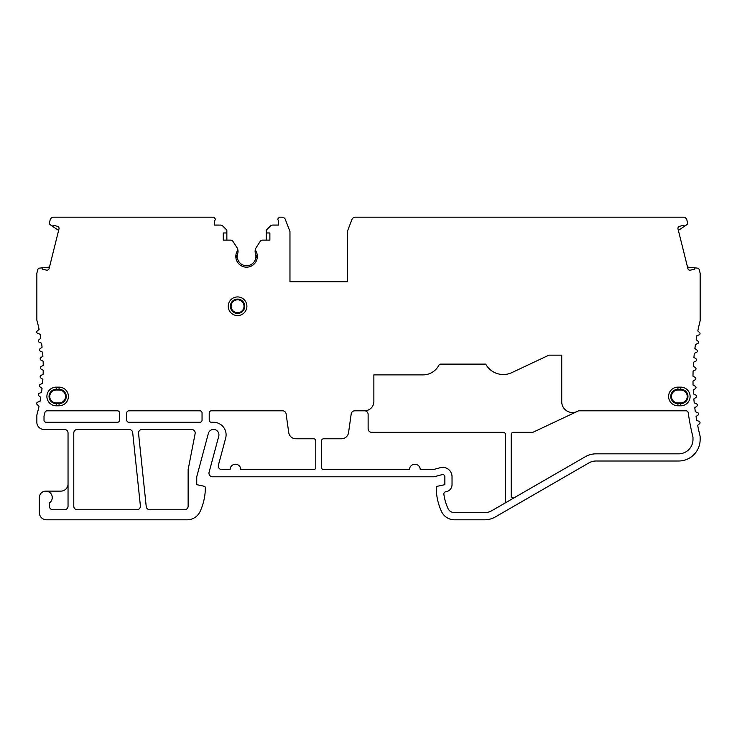 <?xml version="1.0" encoding="UTF-8"?>
<svg xmlns="http://www.w3.org/2000/svg" width="737" height="737" viewBox="0 0 737 737"><rect width="100%" height="100%" fill="white"/><g stroke="black" fill="none" stroke-linecap="round" stroke-linejoin="round"><path stroke-width="1.11" d="M213.721 217.194L53.635 217.194A3.584 3.584 0 0 0 50.153 219.912L49.407 222.906A1.935 1.935 0 0 0 50.245 224.748L52.299 226.13L53.608 225.347L57.431 226.305A2.156 2.156 0 0 1 58.997 228.912L49.112 268.572A2.156 2.156 0 0 1 46.505 270.138L42.672 269.189L41.889 267.881L39.595 268.121A2.156 2.156 0 0 0 37.734 269.742L36.85 273.28L36.85 320.162A179.275 179.275 0 0 1 39.107 329.328L37.237 330.987A1.437 1.437 0 0 0 37.734 333.419L40.102 334.202A179.275 179.275 0 0 1 40.821 338.246L38.877 339.803A1.437 1.437 0 0 0 39.254 342.254L41.567 343.156A179.275 179.275 0 0 1 42.083 347.238L40.074 348.684A1.437 1.437 0 0 0 40.323 351.153L42.58 352.166A179.275 179.275 0 0 1 42.884 356.275L40.811 357.62A1.437 1.437 0 0 0 40.94 360.098L43.133 361.222A179.275 179.275 0 0 1 43.225 365.349L41.097 366.575A1.437 1.437 0 0 0 41.097 369.062L43.225 370.287A179.275 179.275 0 0 1 43.114 374.341L40.922 375.465A1.437 1.437 0 0 0 40.793 377.943L42.866 379.288A179.275 179.275 0 0 1 42.543 383.397L40.286 384.401A1.437 1.437 0 0 0 40.038 386.879L42.046 388.325A179.275 179.275 0 0 1 41.521 392.406L39.208 393.3A1.437 1.437 0 0 0 38.821 395.76L40.765 397.317A179.275 179.275 0 0 1 40.038 401.352L37.67 402.135A1.437 1.437 0 0 0 37.172 404.567L39.033 406.234A179.275 179.275 0 0 1 36.85 415.06L36.85 422.283A7.167 7.167 0 0 0 44.017 429.45L64.46 429.45A3.584 3.584 0 0 1 68.044 433.043L68.044 506.181A3.584 3.584 0 0 1 64.46 509.774L52.981 509.774A3.584 3.584 0 0 1 49.397 506.181L49.397 502.947A6.458 6.458 0 0 0 48.854 491.892A6.458 6.458 0 0 0 39.356 497.576L39.356 512.639A7.167 7.167 0 0 0 46.532 519.806L187.087 519.806A14.344 14.344 0 0 0 200.132 511.441A57.366 57.366 0 0 0 205.347 487.664A1.437 1.437 0 0 0 204.213 486.263L196.742 484.67L196.742 476.784L208.35 433.439A5.38 5.38 0 0 1 214.937 429.634A5.38 5.38 0 0 1 218.742 436.221L209.087 472.27A3.584 3.584 0 0 0 212.551 476.784L434.102 476.784L442.154 474.628A2.156 2.156 0 0 1 444.862 476.701L444.862 484.67L437.391 486.263A1.437 1.437 0 0 0 436.258 487.664A57.366 57.366 0 0 0 441.472 511.441A14.344 14.344 0 0 0 454.508 519.806L484.596 519.806A21.511 21.511 0 0 0 495.356 516.932L588.881 462.928A14.344 14.344 0 0 1 596.058 461.003L678.639 461.003A21.511 21.511 0 0 0 700.15 439.492L700.15 437.225A7.167 7.167 0 0 0 699.938 435.503A236.568 236.568 0 0 1 697.653 425.36L699.524 423.747A1.437 1.437 0 0 0 699.054 421.306L696.732 420.495A236.568 236.568 0 0 1 696.06 416.58L697.976 415.051A1.437 1.437 0 0 0 697.607 412.591L695.313 411.697A236.568 236.568 0 0 1 694.788 407.754L696.769 406.29A1.437 1.437 0 0 0 696.483 403.83L694.226 402.844A236.568 236.568 0 0 1 693.858 398.892L695.885 397.501A1.437 1.437 0 0 0 695.7 395.023L693.48 393.954A236.568 236.568 0 0 1 693.259 389.993L695.341 388.685A1.437 1.437 0 0 0 695.249 386.197L693.066 385.046A236.568 236.568 0 0 1 692.992 381.075L695.12 379.85A1.437 1.437 0 0 0 695.12 377.362L692.992 376.128A236.568 236.568 0 0 1 693.093 371.144L695.249 370.011A1.437 1.437 0 0 0 695.341 367.533L693.296 366.243A236.568 236.568 0 0 1 693.545 362.226L695.7 361.185A1.437 1.437 0 0 0 695.885 358.707L693.932 357.371A236.568 236.568 0 0 1 694.328 353.327L696.483 352.387A1.437 1.437 0 0 0 696.769 349.918L694.89 348.527A236.568 236.568 0 0 1 695.442 344.465L697.607 343.617A1.437 1.437 0 0 0 697.976 341.157L696.189 339.729A236.568 236.568 0 0 1 696.898 335.648L699.054 334.902A1.437 1.437 0 0 0 699.524 332.461L697.81 330.987A236.568 236.568 0 0 1 700.15 320.733L700.15 273.28L699.266 269.742A2.156 2.156 0 0 0 697.405 268.121L695.111 267.881L694.328 269.189L690.495 270.138A2.156 2.156 0 0 1 687.888 268.572L678.003 228.912A2.156 2.156 0 0 1 679.569 226.305L683.392 225.347L684.701 226.13L686.755 224.748A1.935 1.935 0 0 0 687.593 222.906L686.847 219.912A3.584 3.584 0 0 0 683.365 217.194L355.298 217.194A3.584 3.584 0 0 0 351.954 219.488L347.33 231.529L347.33 281.727L289.963 281.727L289.963 231.529L285.339 219.488A3.584 3.584 0 0 0 281.995 217.194L279.434 217.194L278.3 218.327A1.437 1.437 0 0 0 278.595 220.584L278.595 225.08L272.828 225.08A3.584 3.584 0 0 0 270.295 226.121L266.297 230.101L266.297 232.966L269.88 232.966L269.88 240.133L262.197 240.133A2.156 2.156 0 0 0 260.391 241.119L256.061 247.798A3.234 3.234 0 0 0 255.951 251.142A10.76 10.76 0 0 1 246.582 267.172A10.76 10.76 0 0 1 237.203 251.142A3.234 3.234 0 0 0 237.093 247.798L232.772 241.119A2.156 2.156 0 0 0 230.967 240.133L223.274 240.133L223.274 232.966L226.858 232.966L226.858 230.101L222.86 226.121A3.584 3.584 0 0 0 220.335 225.08L214.559 225.08L214.559 220.584A1.437 1.437 0 0 0 214.854 218.327L213.721 217.194M199.893 410.813L128.901 410.813A2.156 2.156 0 0 0 126.746 412.96L126.746 420.136A2.156 2.156 0 0 0 128.901 422.283L199.893 422.283A2.156 2.156 0 0 0 202.049 420.136L202.049 412.96A2.156 2.156 0 0 0 199.893 410.813M240.824 469.616L313.63 469.616A2.156 2.156 0 0 0 315.777 467.461L315.786 440.929A2.156 2.156 0 0 0 313.63 438.773L295.841 438.773A7.167 7.167 0 0 1 288.738 432.601L286.113 413.899A3.584 3.584 0 0 0 282.557 410.813L211.372 410.813A2.156 2.156 0 0 0 209.216 412.96L209.216 420.136A2.156 2.156 0 0 0 211.372 422.283L213.546 422.283A12.547 12.547 0 0 1 225.669 438.082L218.428 465.102A3.584 3.584 0 0 0 221.892 469.616L230.064 469.616A5.38 5.38 0 0 1 235.444 464.236A5.38 5.38 0 0 1 240.824 469.616M142.112 429.45L191.592 429.45A3.584 3.584 0 0 1 195.112 433.725L188.138 469.616L188.138 506.181A3.584 3.584 0 0 1 184.545 509.774L149.795 509.774A3.584 3.584 0 0 1 146.23 506.559L138.547 433.411A3.584 3.584 0 0 1 142.112 429.45M132.697 432.665L140.38 505.812A3.584 3.584 0 0 1 136.815 509.774L77.367 509.774A3.584 3.584 0 0 1 73.783 506.181L73.783 433.043A3.584 3.584 0 0 1 77.367 429.45L129.132 429.45A3.584 3.584 0 0 1 132.697 432.665M46.173 422.283L117.432 422.283A2.156 2.156 0 0 0 119.578 420.136L119.578 412.96A2.156 2.156 0 0 0 117.432 410.813L47.03 410.813A2.156 2.156 0 0 0 44.948 412.444A186.452 186.452 0 0 1 44.017 416.018L44.017 420.136A2.156 2.156 0 0 0 46.173 422.283M246.886 306.251A9.323 9.323 0 0 1 237.572 315.574A9.323 9.323 0 0 1 228.249 306.251A9.323 9.323 0 0 1 237.572 296.928A9.323 9.323 0 0 1 246.886 306.251M59.08 387.146A9.323 9.323 0 0 1 68.403 396.469A9.323 9.323 0 0 1 59.08 405.792L56.215 405.792A9.323 9.323 0 0 1 46.892 396.469A9.323 9.323 0 0 1 56.215 387.146L59.08 387.146L59.08 389.293A7.167 7.167 0 0 1 66.247 396.469A7.167 7.167 0 0 1 59.08 403.636L56.215 403.636A7.167 7.167 0 0 1 49.038 396.469A7.167 7.167 0 0 1 56.215 389.293L59.08 389.293L59.08 390.011A6.449 6.449 0 0 1 65.538 396.469A6.449 6.449 0 0 1 59.08 402.918L56.215 402.918A6.449 6.449 0 0 1 49.757 396.469A6.449 6.449 0 0 1 56.215 390.011L56.215 387.146M680.785 387.146A9.323 9.323 0 0 1 690.108 396.469A9.323 9.323 0 0 1 680.785 405.792L677.92 405.792A9.323 9.323 0 0 1 668.597 396.469A9.323 9.323 0 0 1 677.92 387.146L680.785 387.146L680.785 389.293A7.167 7.167 0 0 1 687.962 396.469A7.167 7.167 0 0 1 680.785 403.636L677.92 403.636A7.167 7.167 0 0 1 670.753 396.469A7.167 7.167 0 0 1 677.92 389.293L680.785 389.293L680.785 390.011A6.449 6.449 0 0 1 687.243 396.469A6.449 6.449 0 0 1 680.785 402.918L677.92 402.918A6.449 6.449 0 0 1 671.462 396.469A6.449 6.449 0 0 1 677.92 390.011L677.92 387.146M577.071 411.513L578.563 410.813L686.073 410.813A2.156 2.156 0 0 1 688.211 412.656A243.735 243.735 0 0 0 692.983 437.225L692.983 439.492A14.344 14.344 0 0 1 678.639 453.835L596.058 453.835A21.511 21.511 0 0 0 585.298 456.719L491.772 510.713A14.344 14.344 0 0 1 484.596 512.639L454.508 512.639A7.167 7.167 0 0 1 447.985 508.456A50.199 50.199 0 0 1 443.867 494.214A2.156 2.156 0 0 1 445.738 491.791A7.167 7.167 0 0 0 452.03 484.67L452.03 476.701A9.323 9.323 0 0 0 440.293 467.7L433.163 469.616L420.247 469.616A5.38 5.38 0 0 0 414.867 464.236A5.38 5.38 0 0 0 409.496 469.616L323.672 469.616A2.156 2.156 0 0 1 321.516 467.461L321.516 440.929A2.156 2.156 0 0 1 323.672 438.773L341.461 438.773A7.167 7.167 0 0 0 348.564 432.601L351.199 413.899A3.584 3.584 0 0 1 354.746 410.813L364.539 410.813A9.323 9.323 0 0 0 373.862 401.49L373.862 374.884L422.992 374.884A17.928 17.928 0 0 0 438.865 365.276A2.156 2.156 0 0 1 440.772 364.124L485.711 364.124A20.083 20.083 0 0 0 511.856 372.609L548.927 355.151L561.732 355.151L561.732 401.785A10.76 10.76 0 0 0 577.071 411.513L532.879 432.324L513.339 432.324A2.156 2.156 0 0 0 511.192 434.471L511.192 495.78A2.156 2.156 0 0 0 514.417 497.641M58.628 230.405L52.299 226.13M41.889 267.881L49.48 267.08M226.858 232.966L226.858 240.133M266.297 240.133L266.297 232.966M347.33 281.727L289.963 281.727M684.701 226.13L678.372 230.395M687.52 267.08L695.111 267.881M45.814 491.128L60.876 491.128A7.167 7.167 0 0 0 68.044 483.951M257.277 255.343L256.614 256.412L257.277 257.489M235.877 257.489L236.54 256.412L235.877 255.343M256.973 256.061L256.973 255.343A1.078 1.078 0 0 0 255.905 256.412A1.078 1.078 0 0 0 256.973 257.489L256.973 256.771M255.721 248.498A7.167 7.167 0 0 0 255.453 253.574A9.323 9.323 0 0 1 246.582 265.735A9.323 9.323 0 0 1 237.701 253.574A7.167 7.167 0 0 0 237.434 248.498M236.181 256.771L236.181 257.489A1.078 1.078 0 0 0 237.259 256.412A1.078 1.078 0 0 0 236.181 255.343L236.181 256.061M244.739 306.251A7.167 7.167 0 0 1 237.572 313.418A7.167 7.167 0 0 1 230.395 306.251A7.167 7.167 0 0 1 237.572 299.084A7.167 7.167 0 0 1 244.739 306.251M504.375 503.435A2.156 2.156 0 0 0 505.453 501.575L505.453 434.471A2.156 2.156 0 0 0 503.307 432.324L371.715 432.324A3.584 3.584 0 0 1 368.132 428.741L368.132 414.397A3.584 3.584 0 0 0 364.539 410.813M236.181 257.489A1.078 1.078 0 0 0 237.259 256.412A1.078 1.078 0 0 0 236.181 255.343M244.021 306.251A6.449 6.449 0 0 1 237.572 312.7A6.449 6.449 0 0 1 231.114 306.251A6.449 6.449 0 0 1 237.572 299.802A6.449 6.449 0 0 1 244.021 306.251M59.08 405.792L59.08 402.918M56.215 405.792L56.215 402.918M56.215 390.011L59.08 390.011M680.785 405.792L680.785 402.918M677.92 405.792L677.92 402.918M677.92 390.011L680.785 390.011"/></g></svg>
